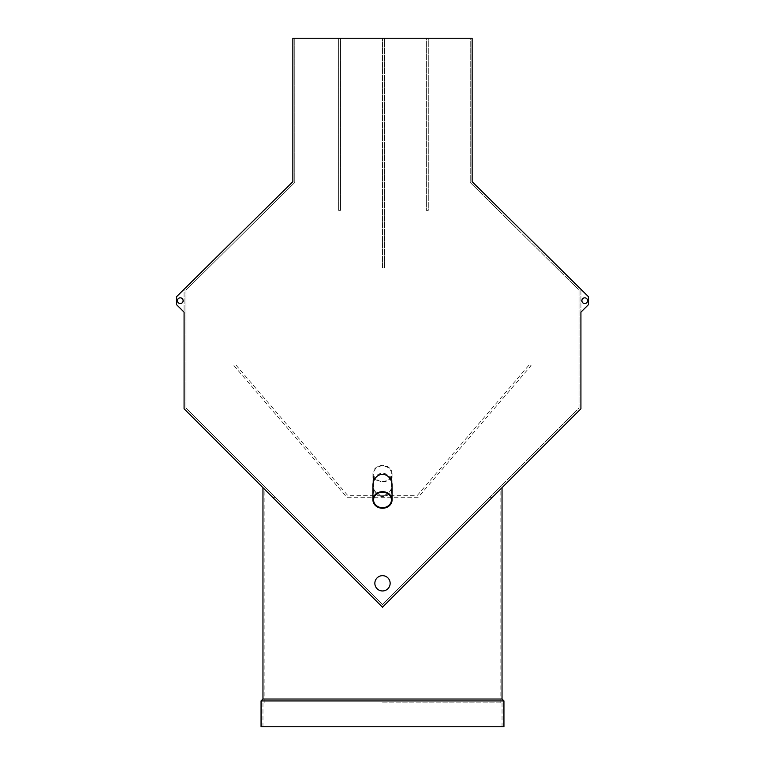 <?xml version="1.0" encoding="UTF-8"?>
<svg xmlns="http://www.w3.org/2000/svg" width="765" height="765" viewBox="0 0 765 765"><rect width="100%" height="100%" fill="white"/><g stroke="black" fill="none" stroke-linecap="round" stroke-linejoin="round"><path stroke-width="0.57" stroke-dasharray="3.83 2.87" d="M374.85 583.312A7.65 7.65 0 0 1 386.325 576.686A7.65 7.65 0 0 1 386.325 589.939A7.65 7.65 0 0 1 374.85 583.312A7.65 7.65 0 0 0 382.5 590.962A7.65 7.65 0 0 0 390.15 583.312A7.65 7.65 0 0 0 382.5 575.663A7.65 7.65 0 0 0 374.85 583.312A7.65 7.65 0 0 1 386.325 576.686A7.65 7.65 0 0 1 386.325 589.939A7.65 7.65 0 0 1 374.85 583.312M292.852 181.688L176.428 296.83L176.428 304.566L184.078 312.13L184.078 408.797L382.5 607.219L580.922 408.797L580.922 312.13L588.572 304.566L588.572 296.83L472.148 181.688L472.148 38.25L292.852 38.25L292.852 181.688M587.616 300.702A2.869 2.869 0 0 0 583.312 298.216A2.869 2.869 0 0 0 583.312 303.179A2.869 2.869 0 0 0 587.616 300.702A2.869 2.869 0 0 0 583.312 298.216A2.869 2.869 0 0 0 583.312 303.179A2.869 2.869 0 0 0 587.616 300.702A2.869 2.869 0 0 0 583.312 298.216A2.869 2.869 0 0 0 583.312 303.179A2.869 2.869 0 0 0 587.616 300.702M183.122 300.702A2.869 2.869 0 0 0 178.819 298.216A2.869 2.869 0 0 0 178.819 303.179A2.869 2.869 0 0 0 183.122 300.702A2.869 2.869 0 0 0 178.819 298.216A2.869 2.869 0 0 0 178.819 303.179A2.869 2.869 0 0 0 183.122 300.702A2.869 2.869 0 0 0 178.819 298.216A2.869 2.869 0 0 0 178.819 303.179A2.869 2.869 0 0 0 183.122 300.702M176.428 296.83L176.428 304.566L184.078 312.13L184.078 289.266L176.428 296.83L176.428 304.566L184.078 312.13L184.078 289.266L176.428 296.83M580.922 289.266L580.922 312.13L588.572 304.566L588.572 296.83L580.922 289.266L580.922 312.13L588.572 304.566L588.572 296.83L580.922 289.266M382.5 607.219L262.969 487.688L382.5 607.219L502.031 487.688L382.5 607.219M382.5 38.25L340.54 38.25L340.54 210.375L338.627 210.375L338.627 38.25L294.764 38.25L294.764 182.481L185.991 290.059L185.991 408.003L382.5 604.513L489.763 497.25L382.5 604.513L275.237 497.25L382.5 604.513L579.009 408.003L579.009 290.059L470.236 182.481L470.236 38.25L428.285 38.25L428.285 210.375L426.373 210.375L426.373 38.25L384.413 38.25L384.413 267.75L382.5 267.75L382.5 38.25L340.54 38.25L340.54 210.375L338.627 210.375L338.627 38.25L294.764 38.25L294.764 182.481L185.991 290.059L185.991 408.003L382.5 604.513L579.009 408.003L579.009 290.059L470.236 182.481L470.236 38.25L428.285 38.25L428.285 210.375L426.373 210.375L426.373 38.25L384.413 38.25L384.413 267.75L382.5 267.75L382.5 38.25M372.938 485.402A11.045 9.562 90 0 0 382.5 496.437A11.045 9.562 90 0 0 392.062 485.402M382.5 702.844L502.031 702.844L382.5 702.844M489.763 497.25L492.469 497.25L500.119 489.6L492.469 497.25L489.763 497.25M275.237 497.25L272.531 497.25L264.881 489.6L272.531 497.25L275.237 497.25M261.056 726.75L503.944 726.75M261.056 700.931L503.944 700.931M262.969 699.019L502.031 699.019M233.937 365.622L346.746 497.25L418.254 497.25L531.063 365.622L529.619 364.379L417.374 495.338L347.626 495.338L235.381 364.379L233.937 365.622L346.746 497.25L418.254 497.25L531.063 365.622L529.619 364.379L417.374 495.338L347.626 495.338L235.381 364.379L233.937 365.622M382.5 495.338L382.5 495.338A11.045 9.562 90 0 1 372.938 484.293A11.045 9.562 90 0 1 382.5 473.258A11.045 9.562 90 0 1 392.062 484.293A11.045 9.562 90 0 1 382.5 495.338L382.5 495.338M382.5 481.95A9.562 8.281 180 0 0 392.062 473.669A9.562 8.281 180 0 0 382.5 465.388A9.562 8.281 180 0 0 372.938 473.669A9.562 8.281 180 0 0 382.5 481.95M382.5 481.395A8.922 7.727 180 0 0 391.422 473.669A8.922 7.727 180 0 0 382.5 465.942A8.922 7.727 180 0 0 373.578 473.669A8.922 7.727 180 0 0 382.5 481.395M500.119 702.844L500.119 489.6M264.881 702.844L264.881 489.6M502.031 726.75L502.031 702.844M262.969 726.75L262.969 702.844M392.062 484.293L392.062 473.669M372.938 484.293L372.938 473.669M391.422 499.966L391.422 473.669M373.578 499.966L373.578 473.669"/><path stroke-width="1.15" d="M184.078 312.13L184.078 408.797L382.5 607.219L580.922 408.797L580.922 312.13L588.572 304.566L588.572 296.83L472.148 181.688L472.148 38.25L292.852 38.25L292.852 181.688L176.428 296.83L176.428 304.566L184.078 312.13M392.062 499.966L392.062 485.402A11.045 9.562 90 0 0 382.5 474.357A11.045 9.562 90 0 0 372.938 485.402L372.938 499.966A9.562 8.281 180 0 0 382.5 508.247A9.562 8.281 180 0 0 392.062 499.966A9.562 8.281 180 0 0 382.5 491.685A9.562 8.281 180 0 0 372.938 499.966M390.15 583.312A7.65 7.65 0 0 0 382.5 575.663A7.65 7.65 0 0 0 374.85 583.312A7.65 7.65 0 0 0 382.5 590.962A7.65 7.65 0 0 0 390.15 583.312M587.616 300.702A2.869 2.869 0 0 0 583.312 298.216A2.869 2.869 0 0 0 583.312 303.179A2.869 2.869 0 0 0 587.616 300.702M183.122 300.702A2.869 2.869 0 0 0 178.819 298.216A2.869 2.869 0 0 0 178.819 303.179A2.869 2.869 0 0 0 183.122 300.702M503.944 726.75L261.056 726.75L261.056 700.931L503.944 700.931L503.944 726.75M503.944 700.931L502.031 699.019L262.969 699.019L261.056 700.931M382.5 507.692A8.922 7.727 180 0 0 391.422 499.966A8.922 7.727 180 0 0 382.5 492.239A8.922 7.727 180 0 0 373.578 499.966A8.922 7.727 180 0 0 382.5 507.692M502.031 699.019L502.031 487.688M262.969 699.019L262.969 487.688"/></g></svg>
